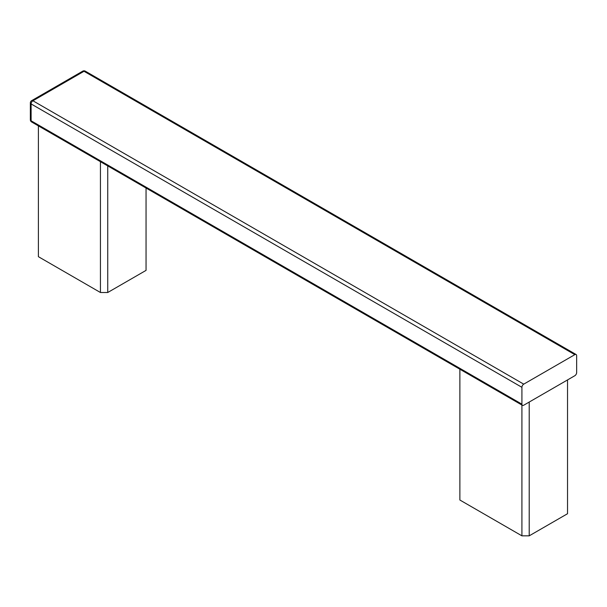 <?xml version="1.0" encoding="UTF-8"?>
<svg xmlns="http://www.w3.org/2000/svg" width="607" height="607" viewBox="0 0 607 607"><rect width="100%" height="100%" fill="white"/><g stroke="black" fill="none" stroke-linecap="round" stroke-linejoin="round"><path stroke-width="0.91" d="M82.727 71.163A2.58 1.487 60 0 1 84.016 71.285A2.58 1.487 -60 0 1 85.306 71.163A2.58 2.58 0 0 0 82.727 71.163L31.64 100.656A2.58 2.58 0 0 0 30.35 102.886A2.58 1.487 0 0 0 31.109 103.941A2.58 1.487 -60 0 1 32.93 100.785A2.58 1.487 -120 0 0 31.64 100.656M574.829 354.655L523.735 384.148A2.58 1.487 120 0 0 521.914 387.312L521.914 404.163A2.58 1.487 120 0 0 522.445 405.347A2.58 1.487 120 0 0 523.735 405.218L574.829 375.718A2.58 1.487 120 0 0 576.65 372.561L576.65 355.71A2.58 1.487 120 0 0 576.119 354.526A2.58 1.487 120 0 0 574.829 354.655L84.016 71.285L32.93 100.785L523.735 384.148M521.914 404.163L31.109 120.801A2.58 1.487 180 0 1 30.35 119.746A2.58 2.58 0 0 0 31.64 121.977A2.58 1.487 -60 0 1 31.109 120.801L31.109 103.941L521.914 387.312M146.052 188.033L146.052 270.381L107.735 292.506L100.436 292.506L38.4 256.685L38.4 125.884M100.436 292.506L100.436 161.697M107.735 292.506L107.735 165.916M459.878 369.223L459.878 500.024L521.914 535.837L529.213 535.837L567.53 513.719L567.53 379.936M529.213 535.837L529.213 402.054M521.914 535.837L521.914 405.036M576.119 354.526L85.306 71.163M522.445 405.347L31.64 121.977M30.35 119.746L30.35 102.886"/></g></svg>
